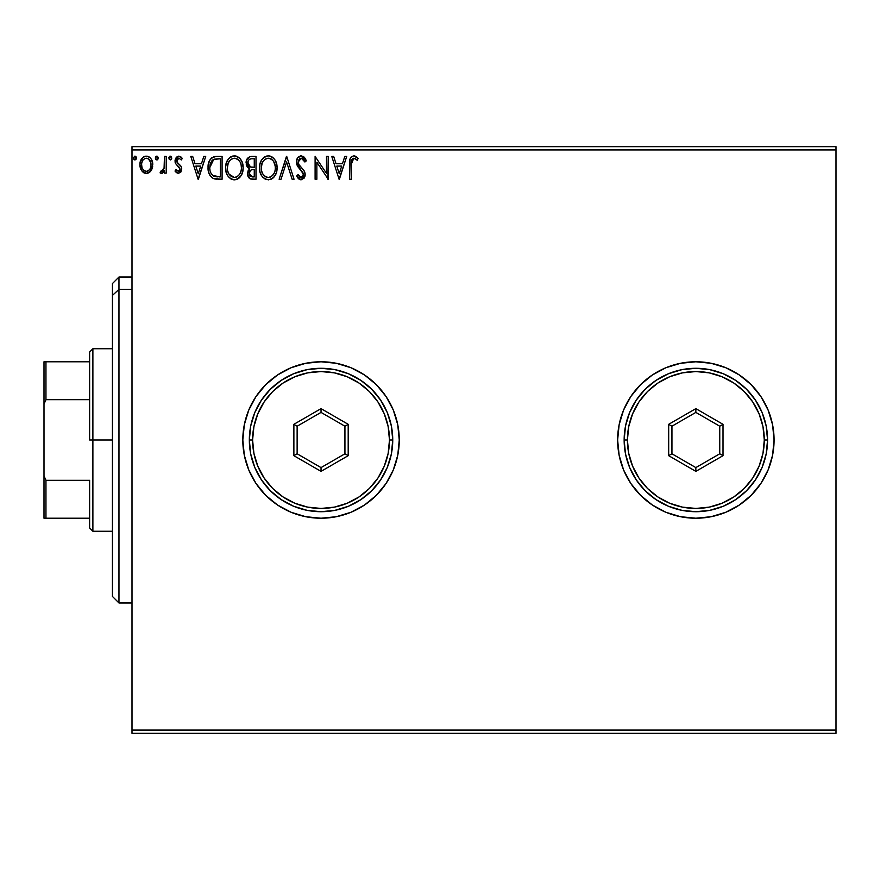 <?xml version="1.0" encoding="UTF-8"?>
<svg xmlns="http://www.w3.org/2000/svg" width="880" height="880" viewBox="0 0 880 880"><rect width="100%" height="100%" fill="white"/><g stroke="black" fill="none" stroke-linecap="round" stroke-linejoin="round"><path stroke-width="1.32" d="M617.628 440.044A78.221 78.221 0 0 0 619.124 455.202M619.146 455.323A78.221 78.221 0 0 0 623.557 469.865M623.612 470.008A78.221 78.221 0 0 0 652.355 505.01M711.139 516.714A78.221 78.221 0 0 0 725.78 512.27L739.31 505.043L751.168 495.308L760.892 483.461L768.119 469.931L772.574 455.257A78.221 78.221 0 0 0 774.07 440.022A78.221 78.221 0 0 1 695.849 518.221A78.221 78.221 0 0 1 617.628 440L619.135 455.257L623.579 469.931L630.817 483.461L640.541 495.308L652.399 505.043A78.221 78.221 0 0 0 665.896 512.259M652.399 505.043L665.918 512.27A78.221 78.221 0 0 0 711.095 516.725L725.791 512.27A78.221 78.221 0 0 0 739.277 505.065M739.343 505.021A78.221 78.221 0 0 0 768.097 469.997M768.141 469.876A78.221 78.221 0 0 0 772.563 455.312M242.814 440A78.221 78.221 0 0 0 321.035 518.221A78.221 78.221 0 0 0 399.256 440A78.221 78.221 0 0 1 321.035 518.221A78.221 78.221 0 0 1 242.814 440L244.321 455.257L248.765 469.931L256.003 483.461L265.727 495.308L277.574 505.043L291.104 512.27L305.778 516.714L321.035 518.221L336.292 516.714L350.966 512.27L364.496 505.043L376.354 495.308L386.078 483.461L393.305 469.931L397.76 455.257L399.256 440L397.76 424.743L393.305 410.069L386.078 396.539L376.354 384.692L364.496 374.957L350.966 367.73L336.292 363.286L321.035 361.779L305.778 363.286L291.104 367.73L277.574 374.957L265.727 384.692L256.003 396.539L248.765 410.069L244.321 424.743L242.814 440A78.221 78.221 0 0 1 321.035 361.779A78.221 78.221 0 0 1 399.256 440A78.221 78.221 0 0 0 321.035 361.779A78.221 78.221 0 0 0 242.814 440M132 733.337L836 733.337L132 733.337L132 149.93L836 149.93L836 730.07L132 730.07L132 733.337M836 146.663L132 146.663L132 730.07L836 730.07L836 733.337L836 149.93L132 149.93L132 146.663L836 146.663L836 149.93L836 146.663M151.063 170.654L152.372 167.827L152.68 163.251L151.195 159.071L149.16 156.948L146.333 156.156L143.506 156.948L140.261 161.788L139.92 165.517L140.833 169.301L142.505 171.765L144.914 173.228L147.741 173.228L150.161 171.754L152.768 164.736C152.812 160.006 150.667 157.146 146.333 156.156C141.999 157.146 139.854 160.006 139.898 164.736L141.603 170.665L146.333 173.404L150.634 171.226M164.472 156.442L166.221 156.442L164.472 156.442L164.065 168.344L162.756 170.907L160.919 171.061L160.083 172.843L162.459 173.14L164.472 170.665L164.472 173.118L166.221 173.118L166.221 156.442L166.221 173.118L166.221 156.442L164.472 156.442L164.197 167.772L160.083 172.843L161.414 173.404L164.472 170.665L164.472 173.118L166.221 173.118L164.472 173.118M178.387 173.404L180.928 171.952L181.687 168.377L180.741 165.803L177.166 162.47L176.88 159.94L178.893 158.202L181.302 159.951L182.314 158.411L180.796 156.805L178.695 156.156L176.352 157.201L175.043 160.127L175.571 163.548L179.938 168.718L178.662 171.303L176.022 169.609L174.999 171.039L176.44 172.623L178.387 173.404L181.72 169.037L181.159 166.463L177.166 162.47L176.748 160.886L178.893 158.202L181.302 159.951L182.314 158.411L178.695 156.156L174.999 160.974L175.571 163.548L179.553 167.607L179.971 169.114L178.277 171.358L176.022 169.609L174.999 171.039L178.387 173.404M216.282 156.453L211.992 157.652L209.484 160.743L208.153 165.561L208.549 171.963L210.738 176.495L213.202 178.442L222.09 179.256L222.09 156.442L216.788 156.442C210.705 157.267 207.79 160.974 208.054 167.563C207.779 172.238 209.506 175.868 213.202 178.442L222.09 179.256L222.09 156.442L222.09 179.256L218.625 179.256M251.46 156.442L256.014 156.442L250.283 156.563L246.807 159.489L246.279 164.736L247.467 167.178L249.678 168.751L248.028 170.918L247.632 174.867L250.096 178.772L256.014 179.256L256.014 156.442L256.014 179.256L256.014 156.442L251.46 156.442C247.896 156.992 246.092 159.148 246.07 162.921L249.678 168.751L247.533 173.602C247.566 177.199 249.315 179.08 252.791 179.256L256.014 179.256L252.791 179.256M281.039 179.256L279.125 179.256L286.44 156.442L279.125 179.256L281.039 179.256L286.583 161.953L292.138 179.256L294.041 179.256L286.726 156.442L294.041 179.256L286.726 156.442L279.125 179.256L281.039 179.256L286.583 161.953L292.138 179.256L294.041 179.256L292.138 179.256M326.513 156.442L326.513 173.415L315.106 156.442L315.106 179.256L316.855 179.256L316.855 162.239L328.262 179.256L328.262 156.442L326.513 156.442L328.262 156.442L326.513 156.442L326.513 173.415L315.106 156.442L315.106 179.256L316.855 179.256L316.855 162.239L328.262 179.256L328.262 156.442L327.899 179.256M351.373 163.383L351.824 159.72L352.957 158.411L354.684 158.4L357.214 160.248L358.105 158.488L356.224 156.684L353.793 155.859L351.439 156.684L350.075 158.796L349.613 179.256L351.373 179.256L351.373 164.076L353.804 158.202L357.214 160.248L358.105 158.488L353.793 155.859C350.306 157.047 348.92 159.709 349.613 163.856L349.613 179.256L351.373 179.256L351.373 163.372M665.918 512.27L680.592 516.714L695.849 518.221L711.117 516.714M772.574 455.257L774.07 440L772.574 424.743L768.119 410.069L760.892 396.539L751.168 384.692L739.31 374.957L725.791 367.73L711.117 363.286L695.849 361.779L680.592 363.286L665.918 367.73L652.399 374.957L640.541 384.692L630.817 396.539L623.579 410.069L619.135 424.743L617.628 440A78.221 78.221 0 0 1 695.849 361.779A78.221 78.221 0 0 1 774.07 440A78.221 78.221 0 0 0 772.585 424.787M344.784 156.442L346.698 156.442L339.383 179.256L346.698 156.442L344.784 156.442L342.441 163.757L336.028 163.757L333.685 156.442L331.771 156.442L339.086 179.256L346.698 156.442L344.784 156.442L342.441 163.757L336.028 163.757L333.685 156.442L331.771 156.442L339.086 179.256L331.771 156.442L333.685 156.442M301.202 155.859L297.605 157.949L296.384 162.03L297.517 166.089L303.336 173.822L302.841 176.561L301.62 177.452L300.047 177.21L298.045 174.581L296.681 175.978L298.375 178.552L301.081 179.839L304.183 178.057L305.107 173.613L303.897 170.489L298.716 164.307L298.342 160.688L299.585 158.807L301.334 158.202L303.6 159.588L304.898 161.997L306.328 160.842L303.82 156.849L301.202 155.859C298.023 156.552 296.417 158.609 296.384 162.03L303.402 174.614L301.103 177.507L298.045 174.581L296.681 175.978L301.081 179.839L305.162 174.515L304.26 171.05L298.716 164.307L298.144 162.063L301.334 158.202L304.898 161.997L306.328 160.842L301.202 155.859M277.079 167.75L276.584 163.691L274.956 159.951L272.151 157.003L268.279 155.859L264.396 157.036L261.613 160.028L260.007 163.79L259.534 167.86L260.007 171.963L261.646 175.747L264.484 178.717L268.411 179.839L271.744 178.937L274.461 176.462L276.298 172.843L277.079 167.761C277.156 161.26 274.23 157.289 268.279 155.859C262.328 157.344 259.413 161.348 259.534 167.86C259.413 174.438 262.372 178.442 268.411 179.839C274.318 178.288 277.211 174.262 277.079 167.75M243.144 167.75L241.989 161.755L239.778 158.334L236.368 156.145L232.32 156.156L228.932 158.389L226.732 161.843L225.632 166.837L226.083 171.963L227.711 175.747L230.56 178.717L233.453 179.773L236.511 179.52L241.109 175.615L242.66 171.82L243.144 167.75C243.232 161.26 240.295 157.289 234.344 155.859C228.404 157.344 225.489 161.348 225.599 167.86C225.489 174.438 228.448 178.442 234.487 179.839C240.394 178.288 243.276 174.262 243.144 167.75L242.88 170.819M203.797 156.442L205.711 156.442L198.396 179.256L205.711 156.442L203.797 156.442L201.454 163.757L195.052 163.757L192.698 156.442L190.795 156.442L198.099 179.256L205.711 156.442L203.797 156.442L201.454 163.757L195.052 163.757L192.698 156.442L190.795 156.442L198.099 179.256L190.795 156.442L192.698 156.442M171.776 158.048L170.951 156.332L169.686 156.332L168.872 157.718L169.213 159.313L170.643 159.907L171.699 158.708L170.313 156.156L168.85 158.048L170.313 159.951L171.776 158.048L170.313 156.156M158.323 158.048L157.498 156.332L156.233 156.332L155.419 157.718L155.76 159.313L157.19 159.907L158.246 158.708L156.86 156.156L155.397 158.048L156.86 159.951L158.323 158.048L156.86 156.156M136.389 158.048L134.926 156.156L133.463 158.048L134.926 159.951L136.389 158.048L134.926 156.156L133.463 158.048L134.926 159.951L136.389 158.048M376.354 384.692L364.496 374.957M350.966 367.73L348.447 366.74M305.778 363.286L291.104 367.73L277.574 374.957M265.727 495.308L277.574 505.043M291.104 512.27L294.14 513.458M336.292 516.714L350.966 512.27L364.496 505.043M772.563 424.688A78.221 78.221 0 0 0 768.141 410.124M768.097 410.003A78.221 78.221 0 0 0 739.343 374.979M739.277 374.935A78.221 78.221 0 0 0 711.139 363.286M711.095 363.275A78.221 78.221 0 0 0 665.94 367.719M665.896 367.741A78.221 78.221 0 0 0 652.432 374.935M652.355 374.99A78.221 78.221 0 0 0 623.612 409.992M623.557 410.135A78.221 78.221 0 0 0 619.146 424.677M619.124 424.798A78.221 78.221 0 0 0 617.628 439.956M774.07 440L773.696 432.333M630.817 396.539L628.287 400.576M351.373 179.256L349.613 179.256M349.624 162.767L349.668 161.689M349.679 161.546L349.855 159.72M350.141 158.598L350.482 157.85M354.453 155.914L355.08 156.079M358.105 158.488L357.214 160.248M355.916 159.17L353.375 158.257M351.824 159.72L351.571 160.567M354.959 158.532L355.564 158.906M339.24 173.756L336.776 166.1L341.693 166.1L339.24 173.756L336.776 166.1L341.693 166.1L339.24 173.756M316.855 179.256L315.106 179.256L315.502 156.442M303.039 156.31L303.831 156.849L303.039 156.31M304.887 158.037L305.943 159.929M306.328 160.842L304.898 161.997L303.6 159.588M302.005 158.312L300.74 158.257M300.168 158.455L301.334 158.202M298.155 161.722L298.177 162.657M298.474 163.779L299.332 165.308M299.596 165.66L302.83 169.213M304.084 170.764L304.656 171.864M304.931 172.722L305.107 173.613M305.14 174.064L305.14 174.988M305.107 175.439L304.931 176.352M304.92 176.374L304.183 178.068M300.311 179.751L299.596 179.498M298.375 178.552L299.288 179.322M298.177 178.343L297.44 177.32M296.681 175.978L298.045 174.581L298.749 175.791M299.222 176.462L300.058 177.221M300.553 177.43L301.367 177.485M303.281 175.604L303.402 174.614M302.786 172.337L301.829 171.083M299.442 168.63L298.782 167.871M298.727 167.805L298.1 166.98M297.033 165.132L296.692 164.153M296.406 161.491L296.45 160.941M297.055 158.884L297.594 157.971M297.627 157.916L298.287 157.124M298.298 157.113L300.63 155.892M303.127 173.052L303.336 173.822M298.595 175.549L298.045 174.581M277.046 168.773L276.958 169.785M275.594 174.581L276.298 172.832M276.056 173.503L275.044 175.604M274.461 176.484L273.812 177.254M272.272 178.607L273.185 177.881L272.283 178.607M271.194 179.234L270.446 179.52M266.354 179.564L265.199 179.113M261.646 175.747L263.296 177.771M263.153 177.628L261.657 175.769M260.678 173.932L260.37 173.162M259.952 171.743L259.644 169.95M259.644 165.792L260.007 163.79M260.304 162.789L260.612 161.964M262.878 158.367L263.824 157.465M264.418 157.025L265.133 156.596M266.244 156.156L267.234 155.936M268.279 155.859L269.302 155.925M269.324 155.936L270.281 156.145M272.371 157.157L273.702 158.334M273.735 158.367L274.362 159.115M275.209 160.358L275.913 161.733M276.111 162.239L276.584 163.691M277.046 166.727L276.958 165.704M267.927 158.213L268.334 158.202C273.075 159.379 275.407 162.569 275.319 167.761L275.242 166.155M269.148 158.257L270.82 158.785L269.148 158.257M272.679 160.248L273.757 161.689M275.066 165.044L275.319 167.761C275.429 172.997 273.097 176.242 268.334 177.507C263.549 176.297 261.195 173.085 261.283 167.871L261.305 168.685L261.283 167.871C261.173 162.602 263.527 159.379 268.334 158.202M274.428 172.612L273.02 175.021M261.371 169.51L261.305 168.685M265.232 176.517L262.955 174.163L261.668 171.138M266.09 177.001L266.893 177.309M267.509 177.441L265.947 176.935M265.936 158.741L266.706 158.444M262.196 162.987L264.275 159.885L262.581 162.151M261.668 164.571L261.283 167.871L262.185 163.009M271.766 159.39L272.657 160.215M269.478 177.375L270.413 177.056M270.721 176.913L269.159 177.441M274.021 173.503L271.436 176.484M275.231 169.422L274.945 171.039M250.734 179.014L250.107 178.783M250.019 178.739L248.314 176.957M247.929 176.066L247.632 174.889M248.237 176.803L247.665 172.172M248.853 168.333L247.467 167.178M247.456 167.167L246.906 166.353M246.092 162.327L247.412 158.488M248.82 177.738L249.623 178.497M248.545 165.462L249.414 166.397L247.995 164.23L248.127 161.216L247.83 162.921C247.995 160.116 249.469 158.741 252.263 158.785L254.265 158.785L254.265 167.266L250.58 167.002L253.374 167.266L250.58 167.002L247.83 162.921L247.929 163.944M252.12 176.913L249.293 173.569L249.447 174.867L249.293 173.569C249.381 170.907 250.745 169.587 253.363 169.609L251.746 169.763L254.265 169.609L254.265 176.924L250.052 176.033L250.954 176.671M250.976 170.038L251.746 169.763M249.711 171.512L249.293 173.569L250.338 170.544M249.975 166.749L249.414 166.397M249.865 159.148L250.932 158.862M248.127 161.216L248.468 160.479M250.052 176.033L249.447 174.867M253.363 169.609L254.265 169.609L254.265 176.924L252.45 176.924M242.132 173.492L242.374 172.821M242.121 173.514L241.109 175.604M240.526 176.484L239.888 177.254M238.337 178.607L239.261 177.881L238.348 178.607M237.248 179.234L235.686 179.729M232.43 179.564L231.275 179.124M227.711 175.747L229.372 177.771M229.229 177.628L227.722 175.769M226.732 173.899L226.446 173.162M226.028 171.754L225.72 169.95M225.72 165.781L225.874 164.725M226.38 162.789L226.743 161.832M228.943 158.367L229.9 157.465M230.483 157.025L231.209 156.596M232.309 156.156L233.299 155.936M235.4 155.936L236.357 156.145M238.436 157.157L239.767 158.323M239.789 158.356L240.438 159.115M241.274 160.358L242.66 163.702M228.261 162.987L230.351 159.885L228.657 162.151M233.992 158.213L234.41 158.202C239.151 159.379 241.472 162.569 241.395 167.761L241.307 166.155M234.817 158.213L236.027 158.433M241.131 165.044L241.395 167.761C241.505 172.997 239.173 176.242 234.41 177.507L231.308 176.517L229.031 174.163L234.41 177.507C229.625 176.297 227.271 173.085 227.359 167.871L227.381 168.685L227.359 167.871C227.238 162.602 229.592 159.379 234.41 158.202M227.447 169.51L227.381 168.685M232.001 158.741L232.771 158.444M227.744 164.571L227.359 167.871L228.261 163.009M238.755 160.248L239.833 161.689M237.831 159.39L238.722 160.215M234.41 177.507L235.235 177.441L234.41 177.507M235.554 177.375L236.489 177.056M236.797 176.913L235.235 177.441M240.504 172.612L241.01 171.039L239.756 174.086L237.501 176.484M239.767 174.075L240.086 173.503M217.25 179.223L215.061 179.003M214.511 178.882L213.84 178.695M212.377 177.98L211.464 177.254M209.121 173.734L208.879 173.074M208.538 171.919L208.296 170.764M208.076 166.54L208.285 164.56M208.747 162.591L209.077 161.667M209.495 160.732L209.968 159.874M210.001 159.83L210.54 159.049M211.233 158.279L211.981 157.663M213.818 156.805L214.445 156.662M214.775 156.596L215.776 156.475M209.825 175.197L210.738 176.495M211.86 177.606L212.509 178.057M213.554 176L214.137 176.275C211.024 174.317 209.572 171.413 209.803 167.563L213.752 159.368L220.33 158.785L220.33 176.924L212.773 175.472M210.386 163.504L210.111 164.516M214.027 159.258L218.449 158.785L212.872 159.863L214.896 159.038M214.137 176.275L214.731 176.484L214.137 176.275M215.358 176.627L214.742 176.484M217.91 176.891L216.623 176.814M209.803 167.563L210.045 164.835L209.803 167.563M210.001 170.137L209.858 168.85M210.683 172.535L210.287 171.391M211.299 173.756L210.705 172.612M210.859 162.327L210.045 164.835M198.253 173.756L195.8 166.1L200.706 166.1L198.253 173.756L195.8 166.1L200.706 166.1L198.253 173.756M174.999 171.039L176.022 169.609L178.277 171.358L179.971 169.114L179.19 167.112M179.971 169.114L177.793 165.891M175.318 162.943L175.142 162.327M178.695 156.156L182.314 158.411L181.302 159.951L180.84 159.324L181.302 159.951M178.893 158.202L177.991 158.444M176.88 159.94L176.781 161.293M176.748 160.886L177.628 163.042M176.979 162.096L179.036 164.186M181.687 168.377L181.72 169.037M179.542 170.588L179.003 171.138M168.872 157.729L169.983 156.2L168.938 157.399M162.69 172.997L161.953 173.338M161.051 173.36L160.083 172.843L160.919 171.061L162.261 171.237M161.414 173.404L160.083 172.843L161.414 173.404M160.919 171.061L161.7 171.358L160.919 171.061M163.911 168.894L164.296 167.057M164.395 165.627L164.428 164.912M164.461 163.185L164.472 162.052M156.31 159.819L155.419 158.389M155.485 157.399L156.53 156.2M155.485 157.377L155.76 156.805M144.903 173.217L143.748 172.744M140.811 169.257L140.338 167.97M140.305 167.882L139.986 166.287M141.46 159.082L140.261 161.788L141.449 159.093M142.34 157.927L143.099 157.234M144.848 156.343L145.552 156.2M147.103 156.2L147.785 156.343M149.622 157.267L150.469 158.081M151.206 159.093L151.866 160.303M152.163 161.062L152.746 163.999M152.68 166.276L152.361 167.849M148.412 172.986L149.446 172.381M151.47 169.983L151.833 169.29M150.491 158.114L148.632 156.651M144.529 158.675L145.222 158.367M141.911 166.936L141.647 164.725C141.57 161.194 143.132 159.016 146.333 158.202C149.534 159.016 151.096 161.194 151.008 164.725L150.755 162.525L151.008 164.725C151.085 168.267 149.534 170.478 146.333 171.358C143.143 170.478 141.581 168.256 141.647 164.725L141.713 165.858M145.233 171.182L146.333 171.358L144.243 170.676L142.692 168.883M143.418 159.566L145.233 158.367M141.911 162.525L142.758 160.446M149.908 160.457L149.435 159.764M146.333 171.358L146.905 171.314L146.333 171.358M147.719 171.083L146.894 171.314M149.127 170.049L148.423 170.676M136.29 158.774L135.872 159.511M134.365 159.819L135.091 159.94M133.826 159.302L133.485 158.389M134.299 156.332L134.926 156.156M135.091 156.167L136.026 156.794M135.96 156.706L136.301 157.399M270.82 158.785L271.425 159.148M273.647 161.513L275.231 166.122M252.67 167.255L251.966 167.222M251.625 167.189L250.921 167.09M249.018 159.742L249.711 159.225M252.263 158.785L254.265 158.785L254.265 167.266L253.374 167.266M229.009 161.524L229.548 160.754M236.885 158.785L237.49 159.148M240.493 162.965L241.01 164.516M241.307 169.411L241.01 171.039M229.031 174.163L227.744 171.138M218.449 158.785L220.33 158.785L220.33 176.924L219.186 176.924M213.015 175.648L211.651 174.295M211.431 161.348L212.454 160.193M148.423 158.851L150.755 162.525M151.008 164.725L150.997 165.286M150.755 166.947L150.491 167.794M118.965 289.388L118.965 277.035L118.965 289.388L132 289.388L118.965 289.388L118.965 602.965L118.965 289.388L112.442 295.405L118.965 289.388M112.442 283.558L112.442 295.405L112.442 283.558L118.965 277.035L132 277.035M112.442 596.442L112.442 295.405L112.442 596.442L118.965 602.965L132 602.965M89.628 361.779L89.628 440L92.884 440L92.884 348.744L92.884 440L112.442 440L92.884 440L92.884 531.256L92.884 440L89.628 440L89.628 352L89.628 361.779L44 361.779L44 404.151L45.958 399.685L89.628 399.685L45.958 399.685L45.958 361.779L45.958 399.685L44 404.151L44 361.779L89.628 361.779M89.628 480.315L89.628 528L89.628 480.315L45.958 480.315L44 475.849L44 404.151L44 518.221L89.628 518.221L45.958 518.221L45.958 480.315L45.958 518.221L44 518.221L44 475.849L45.958 480.315L89.628 480.315M249.337 440L252.593 440A68.442 68.442 0 0 1 321.035 371.558A68.442 68.442 0 0 1 389.477 440L392.744 440A71.709 71.709 0 0 0 321.035 368.291A71.709 71.709 0 0 0 249.337 440A71.709 71.709 0 0 1 321.035 368.291A71.709 71.709 0 0 1 392.744 440A71.709 71.709 0 0 1 321.035 511.709A71.709 71.709 0 0 1 249.337 440L250.712 453.992L254.793 467.445L261.415 479.831L270.336 490.699L281.204 499.62L293.601 506.242L307.043 510.323L321.035 511.709L335.027 510.323L348.48 506.242L360.877 499.62L371.734 490.699L380.655 479.831L387.288 467.445L391.358 453.992L392.744 440L391.358 426.008L387.288 412.555L380.655 400.169L371.734 389.301L360.877 380.38L348.48 373.758L335.027 369.677L321.035 368.291L307.043 369.677L293.601 373.758L281.204 380.38L270.336 389.301L261.415 400.169L254.793 412.555L250.712 426.008L249.337 440A71.709 71.709 0 0 0 321.035 511.709A71.709 71.709 0 0 0 392.744 440L389.477 440L388.168 426.646L384.274 413.809L377.949 401.973L369.435 391.6L359.062 383.086L347.226 376.761L334.389 372.867L321.035 371.558L307.681 372.867L294.844 376.761L283.008 383.086L272.635 391.6L264.132 401.973L257.807 413.809L253.913 426.646L252.593 440L253.913 453.354L257.807 466.191L264.132 478.027L272.635 488.4L283.008 496.914L294.844 503.239L307.681 507.133L321.035 508.442L334.389 507.133L347.226 503.239L359.062 496.914L369.435 488.4L377.949 478.027L384.274 466.191L388.168 453.354L389.477 440A68.442 68.442 0 0 1 321.035 508.442A68.442 68.442 0 0 1 252.593 440L249.337 440M293.876 455.686L293.876 424.314L321.035 408.639L348.194 424.314L348.194 455.686L321.035 471.361L293.876 455.686L321.035 471.361L348.194 455.686L344.938 453.794L321.035 467.599L297.132 453.794L297.132 426.206L321.035 412.401L344.938 426.206L344.938 453.794L321.035 467.599L321.035 471.361L321.035 467.599L297.132 453.794L293.876 455.686L297.132 453.794L297.132 426.206L293.876 424.314L293.876 455.686M344.938 453.794L348.194 455.686L348.194 424.314L344.938 426.206L344.938 453.794M344.938 426.206L348.194 424.314L321.035 408.639L321.035 412.401L344.938 426.206M321.035 412.401L321.035 408.639L293.876 424.314L297.132 426.206L321.035 412.401M624.151 440L627.407 440A68.442 68.442 0 0 1 695.849 371.558A68.442 68.442 0 0 1 764.291 440L767.558 440A71.709 71.709 0 0 0 695.849 368.291A71.709 71.709 0 0 0 624.151 440A71.709 71.709 0 0 1 695.849 368.291A71.709 71.709 0 0 1 767.558 440A71.709 71.709 0 0 1 695.849 511.709A71.709 71.709 0 0 1 624.151 440L625.526 453.992L629.607 467.445L636.229 479.831L645.15 490.699L656.018 499.62L668.415 506.242L681.868 510.323L695.849 511.709L709.841 510.323L723.294 506.242L735.691 499.62L746.559 490.699L755.469 479.831L762.102 467.445L766.183 453.992L767.558 440L766.183 426.008L762.102 412.555L755.469 400.169L746.559 389.301L735.691 380.38L723.294 373.758L709.841 369.677L695.849 368.291L681.868 369.677L668.415 373.758L656.018 380.38L645.15 389.301L636.229 400.169L629.607 412.555L625.526 426.008L624.151 440A71.709 71.709 0 0 0 695.849 511.709A71.709 71.709 0 0 0 767.558 440L764.291 440L762.982 426.646L759.088 413.809L752.763 401.973L744.249 391.6L733.876 383.086L722.04 376.761L709.203 372.867L695.849 371.558L682.495 372.867L669.658 376.761L657.822 383.086L647.449 391.6L638.946 401.973L632.621 413.809L628.727 426.646L627.407 440L628.727 453.354L632.621 466.191L638.946 478.027L647.449 488.4L657.822 496.914L669.658 503.239L682.495 507.133L695.849 508.442L709.203 507.133L722.04 503.239L733.876 496.914L744.249 488.4L752.763 478.027L759.088 466.191L762.982 453.354L764.291 440A68.442 68.442 0 0 1 695.849 508.442A68.442 68.442 0 0 1 627.407 440L624.151 440M668.69 455.686L668.69 424.314L695.849 408.639L723.008 424.314L723.008 455.686L695.849 471.361L668.69 455.686L695.849 471.361L723.008 455.686L719.752 453.794L695.849 467.599L671.946 453.794L671.946 426.206L695.849 412.401L719.752 426.206L719.752 453.794L695.849 467.599L695.849 471.361L695.849 467.599L671.946 453.794L668.69 455.686L671.946 453.794L671.946 426.206L668.69 424.314L668.69 455.686M719.752 453.794L723.008 455.686L723.008 424.314L719.752 426.206L719.752 453.794M719.752 426.206L723.008 424.314L695.849 408.639L695.849 412.401L719.752 426.206M695.849 412.401L695.849 408.639L668.69 424.314L671.946 426.206L695.849 412.401M89.628 352L92.884 348.744L112.442 348.744M112.442 531.256L92.884 531.256L89.628 528"/></g></svg>
